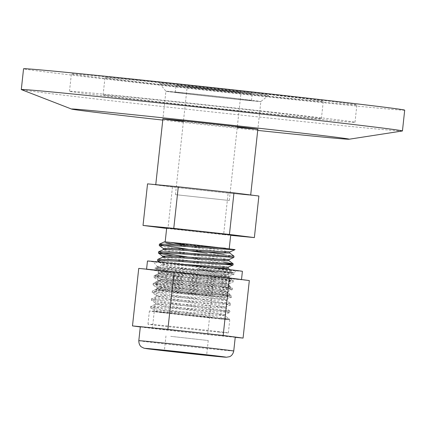 <?xml version="1.0" encoding="UTF-8"?>
<svg xmlns="http://www.w3.org/2000/svg" width="426" height="426" viewBox="0 0 426 426"><rect width="100%" height="100%" fill="white"/><g stroke="black" fill="none" stroke-linecap="round" stroke-linejoin="round"><path stroke-width="0.32" stroke-dasharray="2.13 1.6" d="M250.595 195.113A47.749 0.415 6.2 0 1 201.759 190.204A47.749 0.415 6.2 0 1 155.746 184.783A47.749 0.415 6.2 0 1 203.261 189.527A47.749 0.415 6.2 0 1 250.685 195.097A47.749 0.415 6.2 0 1 250.595 195.113M260.76 101.564A47.749 0.415 6.2 0 1 211.924 96.654A47.749 0.415 6.2 0 1 165.906 91.233A47.749 0.415 6.2 0 1 213.421 95.978A47.749 0.415 6.2 0 1 260.845 101.548A47.749 0.415 6.2 0 1 260.76 101.564M251.42 100.547A38.34 0.335 6.2 0 1 212.212 96.601A38.34 0.335 6.2 0 1 175.262 92.25A38.34 0.335 6.2 0 1 213.41 96.058A38.34 0.335 6.2 0 1 251.489 100.531A38.34 0.335 6.2 0 1 251.42 100.547M252.176 93.614A38.34 0.335 6.2 0 1 212.963 89.673A38.34 0.335 6.2 0 1 176.013 85.322A38.34 0.335 6.2 0 1 214.166 89.13A38.34 0.335 6.2 0 1 252.245 93.603A38.34 0.335 6.2 0 1 252.176 93.614M241.004 92.394L187.206 86.537L241.004 92.394M229.257 200.497L175.464 194.639L229.257 200.497M147.54 183.862L172.466 187.009L228.139 193.09L223.623 234.667L230.674 235.338M228.139 193.09L258.886 196.019M166.641 228.421L223.623 234.667M172.466 187.009L167.95 228.586M230.711 234.998A32.206 0.282 6.2 0 1 230.652 235.008A32.206 0.282 6.2 0 1 197.717 231.696A32.206 0.282 6.2 0 1 166.683 228.038M229.151 248.864A32.206 0.282 6.2 0 1 196.21 245.552A32.206 0.282 6.2 0 1 165.176 241.899A32.206 0.282 6.2 0 1 197.222 245.099A32.206 0.282 6.2 0 1 229.209 248.853A32.206 0.282 6.2 0 1 229.151 248.864M235.045 249.487L165.379 241.846M175.842 291.837C200.087 294.371 231.1 297.944 224.635 297.481L171.193 291.885L154.729 289.797L175.842 291.837L229.715 295.548L217.691 293.439L164.83 285.745L155.08 283.487L167.311 283.62L230.541 287.923L218.522 285.814L165.661 278.125L155.911 275.862L168.142 276L231.371 280.303L219.347 278.194L166.486 270.505L156.736 268.242L168.968 268.375L232.197 272.677L220.178 270.569L167.317 262.879L157.609 260.792M206.062 295.687L167.748 289.893L161.108 288.594L159.26 287.747L154.595 289.808L166.614 290.042L219.891 293.924L229.854 294.281L229.715 295.548L224.635 297.481L167.881 288.695L159.367 286.773L170.086 286.591L216.972 289.776L225.727 290.053L215.178 288.067L168.707 281.069L160.197 279.152L170.917 278.971L217.803 282.156L226.557 282.427L216.009 280.441L169.537 273.449L161.023 271.527L171.742 271.346L218.629 274.53L227.383 274.807L216.834 272.821L170.363 265.824L161.853 263.907L172.573 263.726L180.198 264.168M237.25 127.374A47.749 0.415 6.2 0 1 183.404 121.527M257.709 130.404A139.664 1.214 6.2 0 1 162.775 120.089M402.336 130.995A191.695 1.672 6.2 0 1 211.69 111.91A191.695 1.672 6.2 0 1 21.396 89.614M404.7 110.164A191.695 1.672 6.2 0 1 213.948 91.121A191.695 1.672 6.2 0 1 23.558 68.762M276.49 95.104A143.594 1.251 6.2 0 1 356.882 104.972A143.594 1.251 6.2 0 1 213.996 90.706A143.594 1.251 6.2 0 1 71.376 73.954A143.594 1.251 6.2 0 1 276.49 95.104M274.61 112.427A143.594 1.251 6.2 0 1 355.002 122.294A143.594 1.251 6.2 0 1 212.111 108.028A143.594 1.251 6.2 0 1 69.491 91.276A143.594 1.251 6.2 0 1 274.61 112.427M259.924 111.101A109.786 0.959 6.2 0 1 321.39 118.641A109.786 0.959 6.2 0 1 212.143 107.735A109.786 0.959 6.2 0 1 103.103 94.929A109.786 0.959 6.2 0 1 259.924 111.101M261.809 93.773A109.786 0.959 6.2 0 1 323.275 101.319A109.786 0.959 6.2 0 1 214.028 90.413A109.786 0.959 6.2 0 1 104.982 77.607A109.786 0.959 6.2 0 1 261.809 93.773M237.894 91.611A54.72 0.479 -173.8 0 0 159.734 83.555A54.72 0.479 -173.8 0 0 214.076 89.934A54.72 0.479 -173.8 0 0 268.524 95.376A54.72 0.479 -173.8 0 0 237.894 91.611M234.114 98.268A47.749 0.415 6.2 0 1 260.845 101.553A47.749 0.415 6.2 0 1 213.33 96.803A47.749 0.415 6.2 0 1 165.906 91.239A47.749 0.415 6.2 0 1 234.114 98.268M170.725 336.338L208.239 340.528L170.725 336.338M235.253 337.152A47.749 0.415 6.2 0 1 224.571 336.258A47.749 0.415 6.2 0 1 171.838 330.661A47.749 0.415 6.2 0 1 140.314 326.838M140.303 326.944L207.68 334.618L235.232 337.317M138.738 268.396L158.632 271.021L213.927 277.102L207.68 334.618M213.927 277.102L249.322 280.569M158.632 271.021L152.386 328.537M230.817 278.742A47.749 0.415 6.2 0 1 178.089 273.146A47.749 0.415 6.2 0 1 146.56 269.323A47.749 0.415 6.2 0 1 194.075 274.067A47.749 0.415 6.2 0 1 241.499 279.637A47.749 0.415 6.2 0 1 230.817 278.742M242.405 271.325A47.749 0.415 6.2 0 1 231.723 270.425A47.749 0.415 6.2 0 1 178.989 264.828A47.749 0.415 6.2 0 1 147.465 261.01M162.711 262.432A41.823 0.362 -173.8 0 0 153.355 261.655A41.823 0.362 -173.8 0 0 185.081 265.451A41.823 0.362 -173.8 0 0 231.696 270.329A41.823 0.362 -173.8 0 0 236.51 270.686A41.823 0.362 -173.8 0 0 209.07 267.358A41.823 0.362 -173.8 0 0 162.711 262.432M233.81 272.842L229.651 272.187C237.804 273.268 233.453 273.029 216.6 271.453L165.778 267.161L157.689 267.043L163.552 268.274L178.435 270.43L228.842 276.847L229.539 276.293L226.829 274.738L198.298 268.966C195.795 268.417 200.316 268.87 201.253 268.96L233.81 272.853L236.51 270.686M162.024 312.562L229.422 319.692L229.172 318.818L220.716 318.531L154.904 311.592L154.76 310.873L162.024 312.562L156.379 311.662L162.514 311.784L211.956 315.187L224.923 315.709L229.172 318.818L165 309.377L150.676 306.358L150.628 307.833L164.867 310.581L227.085 319.548C231.59 319.921 229.465 319.58 220.716 318.531M220.737 318.973A40.427 0.351 6.2 0 1 176.087 314.234A40.427 0.351 6.2 0 1 149.393 311.001A40.427 0.351 6.2 0 1 189.629 315.016A40.427 0.351 6.2 0 1 229.779 319.734A40.427 0.351 6.2 0 1 220.737 318.973M219.31 332.142A40.427 0.351 6.2 0 1 174.66 327.402A40.427 0.351 6.2 0 1 147.966 324.165A40.427 0.351 6.2 0 1 188.196 328.18A40.427 0.351 6.2 0 1 228.352 332.898A40.427 0.351 6.2 0 1 219.31 332.142M228.214 267.182L217.665 265.196L165.155 257.048M229.039 259.562L218.49 257.576L172.019 250.579L163.509 248.662M229.87 251.936L219.321 249.95L188.425 245.429M174.66 243.262L172.328 242.868M225.338 263.582L173.451 256.106M233.853 257.432L206.866 253.204M187.877 250.52L168.973 247.634L159.265 245.546M234.683 249.812L233.363 249.396M159.276 262.017L161.853 263.907L161.742 264.881L156.928 267.006L169.101 267.177L222.377 271.053L232.34 271.415L232.197 272.677L227.383 274.807L227.266 275.926L231.504 279.035L166.619 269.301L159.058 267.89L156.869 267.038L156.779 268.417L161.023 271.527L160.916 272.502L156.102 274.632L168.27 274.797L221.547 278.679L231.51 279.035L231.371 280.303L226.557 282.427L226.435 283.546L230.684 286.661L165.789 276.927L158.227 275.51L156.038 274.663L155.953 276.037L160.197 279.152L160.085 280.127L155.272 282.252L167.445 282.422L220.721 286.299L230.684 286.661L230.541 287.923L225.727 290.053L225.61 291.171L229.854 294.281L164.963 284.547L157.402 283.136L155.272 282.252L155.123 283.663L159.367 286.773L159.26 287.747L169.958 287.795L216.845 290.974L225.615 291.176L168.579 282.273L161.933 280.968L160.016 280.17L170.783 280.17L217.67 283.354L226.44 283.551L169.404 274.648L162.764 273.348L160.842 272.544L171.614 272.549L218.501 275.728L227.271 275.931L170.235 267.027L163.589 265.723L161.672 264.924L172.439 264.924L211.477 267.571M228.091 268.305L171.06 259.402L164.42 258.103L162.572 257.256M228.922 260.68L171.891 251.782L165.245 250.477L163.398 249.636M229.752 253.06L174.745 244.497M166.204 242.889L164.228 242.011M229.987 269.69L232.34 271.415L167.445 261.681L159.883 260.265L157.758 259.386M223.41 262.075L187.179 256.942M161.262 252.767L158.584 251.761M233.996 256.17L224.241 254.455M205.375 251.777L188.01 249.322M233.746 351.013A47.749 0.415 6.2 0 1 223.064 350.119A47.749 0.415 6.2 0 1 170.336 344.517A47.749 0.415 6.2 0 1 138.807 340.699M198.298 268.966L225.232 272.741L233.815 274.381L163.563 269.456L156.507 269.264L154.771 269.722L169.01 272.464L224.406 280.361L233.176 281.969L162.737 277.081L155.682 276.884L153.829 277.278L168.179 280.09L223.575 287.981L232.346 289.589L161.907 284.701L154.851 284.509L153.003 284.898L167.354 287.71L222.745 295.607L231.52 297.215L161.081 292.321L154.026 292.13L152.173 292.518L166.523 295.335L221.919 303.227L230.69 304.835L160.251 299.947L153.195 299.75L151.347 300.144L165.698 302.955L221.089 310.852L229.864 312.46L159.425 307.567L152.364 307.375L150.516 307.764L154.76 310.873L156.353 310.469L162.641 310.586L225.05 314.585L224.923 315.709L217.169 314.255L168.142 307.045L155.49 304.233L150.676 306.358L159.553 306.369L229.997 311.193L229.864 312.46L225.05 314.585L217.303 313.057L168.27 305.847L155.591 303.253L155.49 304.233L163.339 304.164L212.787 307.561L225.753 308.083L229.997 311.193L165.826 301.757L151.502 298.738L151.347 300.144L155.591 303.253L157.183 302.843L163.472 302.961L225.876 306.96L225.753 308.083L168.968 299.425L156.315 296.608L151.502 298.738L160.378 298.748L230.828 303.573L230.69 304.835L225.876 306.96L218.128 305.437L169.101 298.227L156.417 295.628L156.315 296.608L164.17 296.539L213.612 299.941L226.579 300.463L230.828 303.573L166.657 294.132L152.332 291.112L152.173 292.518L156.417 295.628L158.009 295.223L164.298 295.34L226.707 299.34L226.579 300.463L218.831 299.009L169.798 291.799L157.146 288.988L152.332 291.112L161.209 291.123L231.653 295.948L231.52 297.215L226.707 299.34L218.959 297.811L169.926 290.601L157.247 288.008L157.146 288.988L165 288.919L214.443 292.316L227.409 292.838L231.653 295.948L167.482 286.512L153.158 283.492L153.003 284.898L157.247 288.008L158.839 287.598L165.128 287.72L227.532 291.719L227.409 292.838L170.624 284.179L157.971 281.368L153.158 283.492L162.04 283.503L232.484 288.327L232.346 289.589L227.532 291.719L219.789 290.191L170.757 282.981L158.073 280.388L157.971 281.368L165.826 281.293L215.268 284.696L228.235 285.218L232.484 288.327L168.313 278.886L153.988 275.867L153.829 277.278L158.073 280.388L159.665 279.978L165.954 280.095L228.363 284.094L228.235 285.218L171.454 276.559L158.802 273.742L153.988 275.867L162.865 275.878L233.31 280.702L233.176 281.969L228.363 284.094L220.615 282.566L171.582 275.356L158.903 272.762L158.802 273.742L166.657 273.673L216.099 277.07L229.066 277.592L233.31 280.702L169.138 271.266L154.814 268.247L154.659 269.653L158.903 272.762L160.495 272.352L166.784 272.475L229.055 276.506M216.057 275.361L229.066 277.592L228.853 276.841L229.539 276.293M229.348 276.399L234.002 274.344L234.14 273.082L163.696 268.258L154.814 268.247L157.732 266.958M159.734 83.555L165.906 91.239L162.897 118.955M268.524 95.376L260.845 101.553L257.837 129.264M251.489 100.531L252.245 93.603M175.262 92.25L176.013 85.322M229.31 200.486L241.052 92.389M175.464 194.639L187.206 86.537M355.002 122.294L356.882 104.972M69.491 91.276L71.376 73.954M321.39 118.641L323.275 101.319M103.103 94.929L104.982 77.607M165.97 335.938L164.388 350.492M208.239 340.528L206.658 355.082M157.689 267.043L153.355 261.655M228.352 332.898L229.779 319.734M147.966 324.165L149.393 311.001"/><path stroke-width="0.64" d="M230.674 235.338L254.37 237.596L229.444 234.449L173.771 228.373L143.024 225.439L166.641 228.421M229.444 234.449L233.959 192.871L258.886 196.019L254.37 237.596M233.959 192.871L178.286 186.796L173.771 228.373M178.286 186.796L147.54 183.862L143.024 225.439M165.181 241.83L166.683 228.038A32.206 0.282 6.2 0 1 198.729 231.238A32.206 0.282 6.2 0 1 230.711 234.998L229.225 248.683M188.01 249.322L161.539 245.019L159.351 244.173L164.441 241.814L189.208 244.204L233.363 249.396M183.404 121.527A47.749 0.415 6.2 0 1 169.362 119.445A47.749 0.415 6.2 0 1 231.1 125.984A47.749 0.415 6.2 0 1 237.25 127.374M162.775 120.089A139.664 1.214 6.2 0 1 71.589 109.072A139.664 1.214 6.2 0 1 271.021 129.6A139.664 1.214 6.2 0 1 349.134 139.222A139.664 1.214 6.2 0 1 257.709 130.404M71.589 109.072L21.396 89.614A191.695 1.672 6.2 0 1 21.3 89.551A191.695 1.672 6.2 0 1 295.122 117.784A191.695 1.672 6.2 0 1 402.442 130.952A191.695 1.672 6.2 0 1 402.336 130.995L349.134 139.222M21.3 89.551L23.558 68.762A191.695 1.672 6.2 0 1 297.38 96.995A191.695 1.672 6.2 0 1 404.7 110.164L402.442 130.952M169.143 350.891L206.658 355.082L169.143 350.891M138.807 340.699L140.314 326.838A47.749 0.415 6.2 0 1 187.829 331.582A47.749 0.415 6.2 0 1 235.253 337.152L233.746 351.013C232.724 355.785 229.507 356.727 229.486 356.7L226.376 357.238L181.561 352.712L144.047 348.228L141.363 346.881C141.709 347.115 138.839 345.672 138.807 340.699A47.749 0.415 6.2 0 1 149.489 341.593A47.749 0.415 6.2 0 1 202.217 347.195A47.749 0.415 6.2 0 1 233.746 351.013M235.232 337.317L243.076 338.084L223.176 335.459L167.887 329.373L132.486 325.911L140.303 326.944M223.176 335.459L229.428 277.944L249.322 280.569L243.076 338.084M229.428 277.944L174.133 271.857L167.887 329.373M174.133 271.857L138.738 268.396L132.486 325.911M146.576 269.163L147.465 261.01A47.749 0.415 6.2 0 1 194.98 265.755A47.749 0.415 6.2 0 1 242.405 271.325L241.51 279.536M180.198 264.168L219.459 266.91L228.214 267.182L233.033 264.988L225.338 263.582M165.155 257.048L162.631 256.101L173.398 256.106L220.285 259.285L229.039 259.562L233.853 257.432L233.996 256.17L229.752 253.06L229.87 251.936L234.683 249.812L171.454 245.509L159.265 245.546L159.415 244.141L171.582 244.306L225.455 248.23M173.451 256.106L158.435 253.172L158.584 251.761L163.398 249.636L163.456 248.475L174.229 248.48L221.115 251.665L229.87 251.936M188.425 245.429L174.66 243.262M159.276 262.017L157.567 260.616L169.798 260.755L233.027 265.057L233.166 263.79L223.41 262.075M157.609 260.792L157.758 259.386L162.572 257.256L162.679 256.282L158.392 252.996L170.624 253.129L233.853 257.432M206.866 253.204L187.877 250.52M211.477 267.571L226.073 268.455L228.096 268.305L228.214 267.182M162.572 257.256L173.27 257.304L226.904 260.834L228.927 260.685L229.039 259.562M163.398 249.636L174.096 249.679L220.982 252.863L229.752 253.06M174.745 244.497L166.204 242.889M164.228 242.011L165.379 241.846M157.758 259.386L169.926 259.551L230.844 263.891L233.166 263.79L228.922 260.68M187.179 256.942L161.262 252.767M158.584 251.761L170.757 251.931L224.033 255.808L233.996 256.17M224.241 254.455L205.375 251.777M154.105 349.15A40.779 0.357 -173.8 0 0 179.048 352.435A40.779 0.357 -173.8 0 0 223.421 356.775A40.779 0.357 -173.8 0 0 154.105 349.15M162.897 118.955L155.762 184.644M257.837 129.264L250.696 194.986M163.509 248.662L159.265 245.546M230.216 269.86L228.091 268.305M235.045 249.487L234.683 249.812"/></g></svg>
